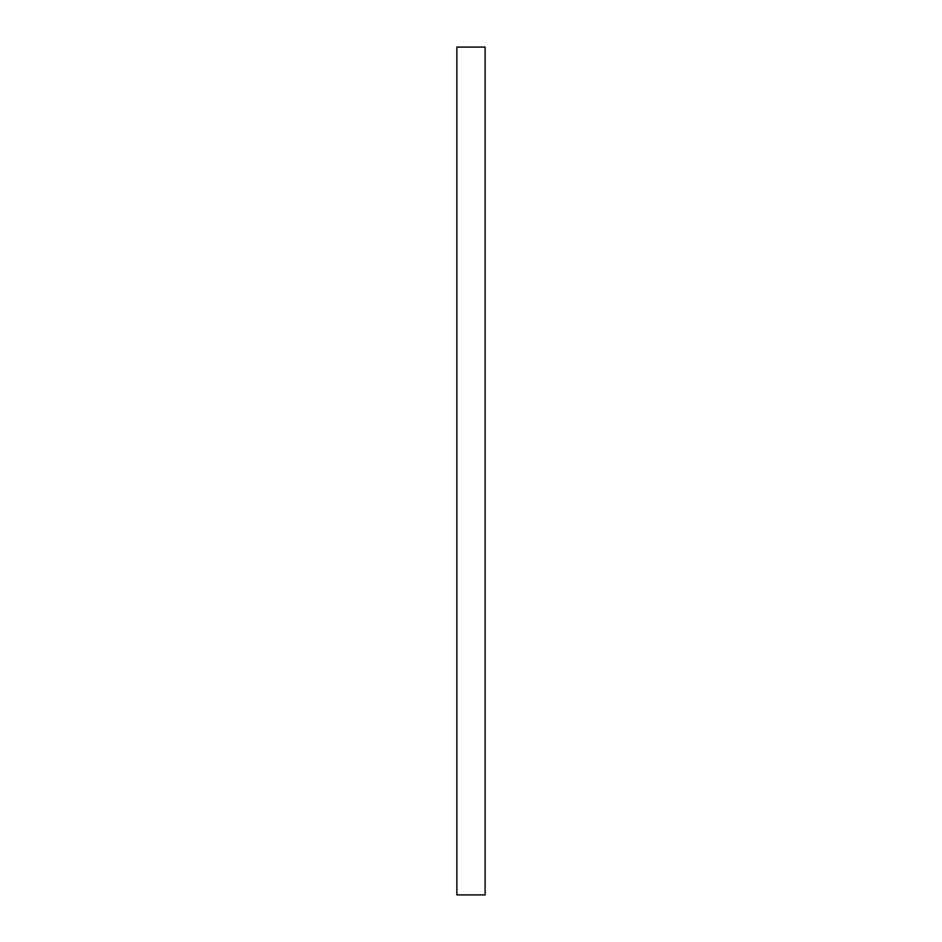 <?xml version="1.0" encoding="UTF-8"?>
<svg xmlns="http://www.w3.org/2000/svg" width="942" height="942" viewBox="0 0 942 942"><rect width="100%" height="100%" fill="white"/><g stroke="black" fill="none" stroke-linecap="round" stroke-linejoin="round"><path stroke-width="1.41" d="M485.13 47.1L485.13 894.9L456.87 894.9L456.87 47.1L485.13 47.1"/></g></svg>
